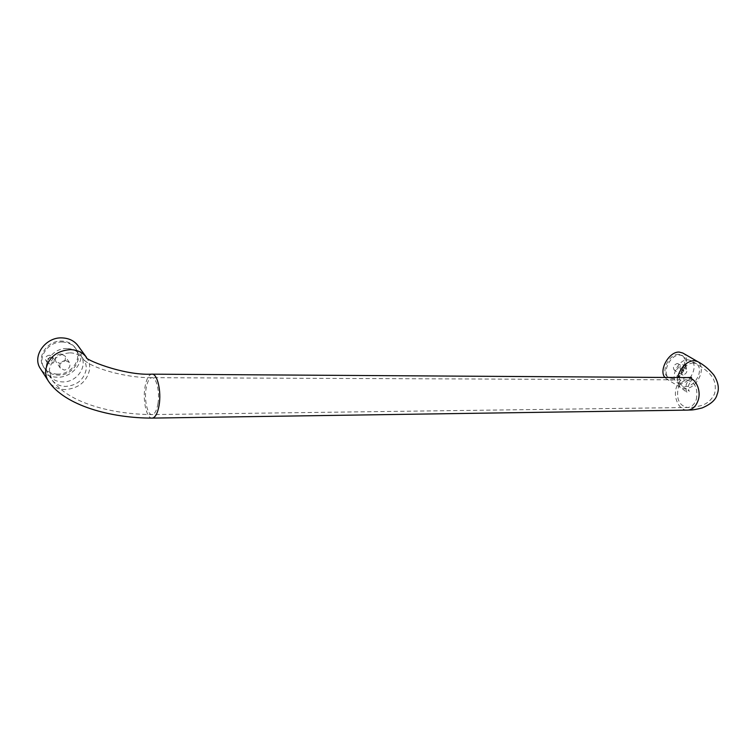 <?xml version="1.0" encoding="UTF-8"?>
<svg xmlns="http://www.w3.org/2000/svg" width="756" height="756" viewBox="0 0 756 756"><rect width="100%" height="100%" fill="white"/><g stroke="black" fill="none" stroke-linecap="round" stroke-linejoin="round"><path stroke-width="0.57" stroke-dasharray="3.78 2.83" d="M49.48 355.188C46.097 355.811 44.887 357.55 45.851 360.404L48.658 361.831C52.06 361.188 53.26 359.44 52.268 356.596L49.48 355.188M51.03 357.493C47.628 358.127 46.409 359.875 47.382 362.738L50.198 364.165C53.61 363.523 54.819 361.765 53.818 358.902L51.03 357.493M60.943 353.931C56.114 354.838 54.394 357.333 55.812 361.396L59.743 363.381C64.6 362.436 66.292 359.932 64.827 355.859L60.943 353.931M65.498 360.536C60.612 361.472 58.883 363.986 60.3 368.087L64.269 370.071C69.165 369.108 70.875 366.575 69.401 362.474L65.498 360.536M681.062 369.297L680.447 369.136C679.379 367.142 680.079 365.639 682.545 364.6L683.14 364.761C684.218 366.745 683.528 368.257 681.062 369.297M683.868 370.96L683.263 370.799C682.195 368.815 682.895 367.303 685.361 366.263L685.966 366.424C687.043 368.408 686.344 369.92 683.868 370.96M675.051 370.232L674.163 369.996C672.623 367.142 673.624 364.978 677.168 363.504L678.028 363.74C679.578 366.584 678.586 368.748 675.051 370.232M683.112 375.052L682.224 374.815C680.693 371.952 681.704 369.779 685.267 368.285L686.127 368.512C687.677 371.366 686.665 373.549 683.112 375.052M664.911 377.452L666.726 379.077L670.525 380.107C682.035 380.873 692.581 357.843 682.81 353.033M678.614 354.356C668.965 353.534 659.979 372.944 668.058 377.027L671.224 377.887C680.891 378.539 689.755 359.185 681.562 355.15L678.614 354.356M672.415 378.605L669.249 377.754C661.169 373.672 670.175 354.243 679.824 355.055L682.781 355.849C690.975 359.894 682.092 379.257 672.415 378.605M57.588 374.107C51.427 373.927 46.759 371.546 43.574 366.962C36.156 356.652 47.704 340.209 61.775 341.079C67.53 341.334 71.962 343.517 75.08 347.628C83.141 357.824 71.943 374.73 57.588 374.107M62.455 342.043C48.365 341.173 36.798 357.645 44.226 367.964C47.401 372.547 52.079 374.938 58.25 375.118C72.633 375.732 83.85 358.798 75.77 348.592C72.661 344.481 68.22 342.298 62.455 342.043M77.934 345.624C87.611 357.749 74.315 377.934 57.191 377.216C49.811 377.008 44.226 374.154 40.427 368.644M680.438 383.481L677.263 382.63C669.183 378.548 678.293 358.987 687.969 359.78L690.918 360.565C699.12 364.6 690.133 384.105 680.438 383.481M67.038 348.544C52.825 347.713 41.117 364.364 48.601 374.749C51.805 379.361 56.52 381.752 62.739 381.912C77.244 382.489 88.594 365.375 80.467 355.112C77.329 350.973 72.85 348.781 67.038 348.544M693.328 362.889C687.45 363.532 683.065 367.482 680.183 374.749C678.727 379.985 679.521 383.679 682.545 385.844L685.72 386.685C691.542 385.985 695.87 382.054 698.724 374.91C700.226 369.589 699.413 365.847 696.285 363.674L693.328 362.889M696.304 399.48C698.213 388.423 695.114 381.997 686.977 380.192C682.866 380.561 679.909 383.273 678.123 388.329C676.233 399.385 679.398 405.783 687.62 407.512C691.617 407.106 694.509 404.432 696.304 399.48M677.726 377.537C677.064 382.46 678.226 385.919 681.194 387.922L685.002 388.934C691.92 388.093 697.079 383.415 700.462 374.919C702.267 368.588 701.294 364.118 697.552 361.529M686.987 377.594C682.073 378.028 678.557 381.26 676.422 387.289C672.934 397.325 678.954 410.319 687.166 410.121M70.072 352.844C75.921 353.071 80.419 355.263 83.566 359.421C85.74 362.521 86.59 366.008 86.108 369.864C83.689 379.909 76.885 385.428 65.715 386.41C59.459 386.259 54.715 383.868 51.493 379.238L49.348 369.561C51.786 359.28 58.694 353.704 70.072 352.844M157.938 403.78C159.989 392.014 156.397 376.875 151.852 377.679C149.159 378.198 147.231 381.856 146.059 388.66C144.075 400.33 147.59 415.394 152.23 414.581C154.838 414.08 156.747 410.48 157.938 403.78M152.211 374.173L151.861 374.173C148.649 374.778 146.352 379.143 144.954 387.261C142.601 401.134 146.787 419.06 152.306 418.096M86.43 357.314L86.477 357.371C89.104 361.094 90.125 365.261 89.548 369.892C86.656 381.827 78.577 388.386 65.309 389.576C57.806 389.406 52.136 386.533 48.299 380.958M677.263 382.63L689.396 391.277C688.48 390.342 688.262 388.263 688.735 385.031C690.19 381.95 691.409 380.24 692.392 379.89L151.852 377.679C125.364 378.038 90.644 367.766 83.566 359.421L80.467 355.112M48.601 374.749L51.493 379.238C68.248 403.383 112.597 414.364 152.23 414.581L687.62 407.512C689.623 407.758 693.762 407.219 700.037 405.887C706.68 404.262 711.538 400.179 714.6 393.649C717.983 378.057 708.618 371.508 696.285 363.674L690.918 360.565M691.56 377.405C690.322 377.537 688.565 379.814 686.278 384.228C685.692 388.82 686.023 391.627 687.289 392.657L681.194 387.922L666.726 379.077M47.382 362.738L45.851 360.404M60.3 368.087L55.812 361.396M683.263 370.799L680.447 369.136M682.224 374.815L674.163 369.996M669.249 377.754L668.058 377.027M44.226 367.964L43.574 366.962M75.77 348.592L75.08 347.628M682.781 355.849L681.562 355.15M686.127 368.512L678.028 363.74M685.966 366.424L683.14 364.761M69.401 362.474L64.827 355.859M53.818 358.902L52.268 356.596"/><path stroke-width="1.13" d="M687.166 410.121L687.752 410.111C690.908 409.752 690.767 410.782 702.163 407.938C710.961 404.167 715.932 399.688 717.075 394.5C719.447 388.905 718.417 382.489 713.985 375.231C709.175 369.268 703.704 364.704 697.552 361.529L682.81 353.033L679.323 352.098C669.221 351.209 658.4 370.317 664.911 377.452M62.181 337.904C68.985 338.215 74.239 340.786 77.934 345.624L86.477 357.371C82.735 352.485 77.405 349.896 70.497 349.612C56.927 350.623 48.686 357.257 45.776 369.533C45.303 373.71 46.144 377.518 48.299 380.958L40.427 368.644C31.676 356.35 45.464 336.836 62.181 337.904M86.439 357.323C82.64 358.476 122.472 375.723 151.861 374.173C157.267 373.209 161.557 391.239 159.1 405.254C157.673 413.211 155.415 417.492 152.306 418.096L687.752 410.111C692.496 409.629 695.926 406.445 698.062 400.557C701.757 390.219 695.246 376.932 686.987 377.594L152.211 374.173M697.552 361.529L694.055 360.603C687.053 361.359 681.827 366.074 678.387 374.74L677.726 377.537M152.306 418.096C111.104 418.2 64.534 405.679 48.299 380.958M691.56 377.405L686.987 377.594"/></g></svg>
